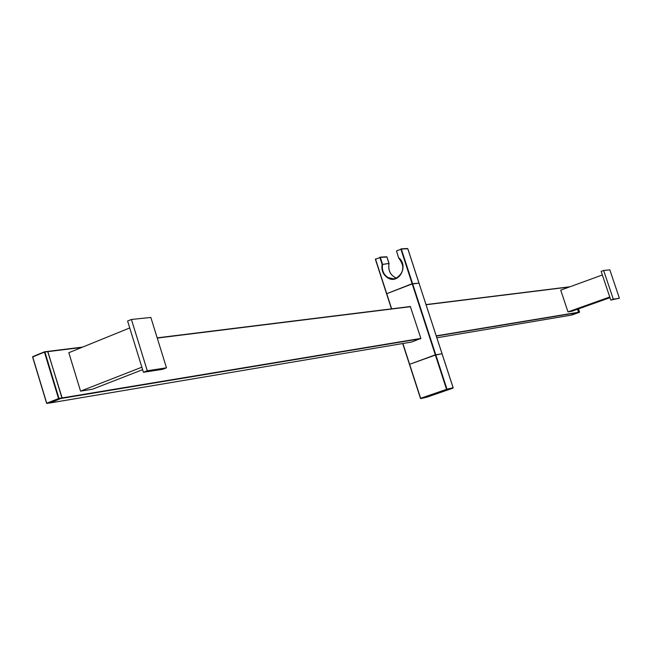 <?xml version="1.0" encoding="UTF-8"?>
<svg xmlns="http://www.w3.org/2000/svg" width="652" height="652" viewBox="0 0 652 652"><rect width="100%" height="100%" fill="white"/><g stroke="black" fill="none" stroke-linecap="round" stroke-linejoin="round"><path stroke-width="0.98" d="M613.312 299.187L619.4 298.249L609.816 269.838L603.638 270.482L613.312 299.187L610.794 300.075L619.4 298.249M603.638 270.482L601.136 271.395L610.794 300.075M602.342 274.981L560.728 290.14L567.998 311.892L609.759 296.994M577.582 309.227L578.495 312.479L570.785 315.218L436.856 337.785M567.998 311.892L571.885 311.257L609.987 297.679M440.752 353.995L435.316 354.851L410.744 363.889M391.493 308.852L386.563 293.775L412.211 283.922L419.024 283.212M411.526 342.047L420.882 338.412L410.336 306.522L157.181 337.858L410.336 306.522M411.591 342.039L50.188 402.936L62.136 397.924L47.661 351.428M142.633 369.676L92.543 389.195L80.555 391.143L68.827 352.699L129.74 327.956M80.555 391.143L141.867 367.19M131.419 319.464L150.848 317.442L166.48 367.826L162.674 369.301L143.432 372.276L127.596 321.02L131.419 319.464L147.287 370.776L143.432 372.276M166.48 367.826L147.287 370.776M569.929 286.774L426.025 304.582L569.987 286.766M389 263.392L382.577 264.419C381.705 270.115 383.498 274.484 387.964 277.524L393.384 278.836L396.131 278.225C404.069 272.78 404.925 266.057 398.698 258.07L396.489 250.947L401.33 249.08L397.435 250.572M418.331 283.253L412.137 283.702L387.239 293.498M386.538 293.571L375.397 259.325L380.344 257.393L375.43 259.3M400.939 248.877L407.793 248.787M396.514 251.044L398.665 257.907M379.961 257.181L386.921 256.994L380.344 257.393L382.577 264.419L389.008 263.514M386.929 257.035L389 263.555C387.94 270.613 390.418 275.462 396.432 278.102M446.555 389.342L420.475 398.364L446.987 389.203L446.555 389.342L435.389 355.063L442.064 353.751L453.156 387.736L446.807 389.627M423.963 397.524L420.507 398.364L409.448 364.362L435.389 355.063M420.899 398.584L427.142 397.076M578.658 312.235L570.85 315.201L578.56 312.463L577.648 309.203M571.739 315.055L579.449 312.316M46.691 403.254L32.6 357.011L44.548 351.795L47.849 351.64L61.924 397.956L49.976 402.977L46.74 403.246M61.769 398.364L58.533 398.576L47.026 403.474M569.392 286.986L426.082 304.753M436.237 335.861L578.601 312.243M409.415 364.15L402.732 343.531M386.734 293.685L391.64 308.836M402.887 343.506L409.554 364.077M435.316 354.851L412.211 283.922M62.136 397.924L420.882 338.412M410.556 306.676L157.254 338.078M81.802 347.435L48.061 351.615M412.643 283.791L435.756 354.721M441.966 353.539L419.016 283.188L441.999 353.539M47.718 351.404L82.674 347.076L47.775 351.395M420.76 338.698L61.981 398.331M578.495 312.479L436.31 336.106M379.912 257.516L382.129 264.345C381.233 270.213 383.083 274.704 387.671 277.833C398.6 284.965 409.228 265.845 398.722 257.809M412.137 283.702L400.898 249.203M375.56 259.235L386.669 293.473M418.943 282.976L407.777 248.746L401.33 249.08L412.569 283.579M376.53 258.852L375.617 258.909M409.619 364.289L420.646 398.299M435.821 354.933L446.987 389.203L453.124 387.744L442.032 353.751M427.19 397.06L452.936 388.16L427.199 397.06L420.874 398.592M579.441 312.316L578.56 312.463M578.487 308.901L579.555 312.088L578.479 308.909M47.849 351.64L44.89 352.007L58.99 398.445L61.924 397.956M46.724 403.197L58.533 398.576L44.434 352.137L32.714 356.946L46.724 403.197M409.383 364.15L402.7 343.539M391.453 308.861L386.563 293.775M386.497 293.563L375.397 259.325M418.983 282.976L407.818 248.754M407.476 248.526L401.021 248.852M398.657 258.062C406.375 263.905 402.528 278.779 393.384 278.836M380.043 257.165L386.62 256.774M386.962 257.002L389.024 263.359M389.032 263.547C387.981 270.613 390.45 275.462 396.44 278.102M420.475 398.364L409.448 364.362M32.6 357.011L46.61 403.254M44.515 351.803L32.796 356.611M44.597 351.787L47.563 351.42"/></g></svg>
